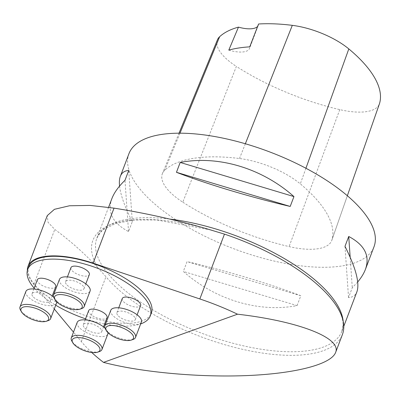<?xml version="1.0" encoding="UTF-8"?>
<svg xmlns="http://www.w3.org/2000/svg" width="400" height="400" viewBox="0 0 400 400"><rect width="100%" height="100%" fill="white"/><g stroke="black" fill="none" stroke-linecap="round" stroke-linejoin="round"><path stroke-width="0.3" stroke-dasharray="2 1.5" d="M206.85 228.8A133.985 52.78 -159.2 0 0 98.02 267.94L105.96 276.74A132.71 52.28 -159.2 0 0 132.455 300.8A132.71 52.28 -159.2 0 0 259.47 352.605A132.71 52.28 -159.2 0 0 342.405 334.57M91.765 352.495A132.71 52.28 20.8 0 1 81.335 341.57L73.49 332.13M28.8 266.55A65.535 25.815 -159.2 0 0 47.65 296.415A65.535 25.815 -159.2 0 0 110.375 322A65.535 25.815 -159.2 0 0 151.325 313.09M54.275 309.015L33.87 284.47A66.355 26.14 20.8 0 1 27.35 270.585M98.02 267.94C84.26 253.215 69.845 240.385 54.775 229.445L48.015 222.26L47.275 215.615M128.945 153.695A131.07 51.635 -159.2 0 0 166.645 213.425A131.07 51.635 -159.2 0 0 292.09 264.595A131.07 51.635 -159.2 0 0 374 246.785M357.71 281.96L352.28 287.745L348.54 297.6C352.73 297.32 355.525 295.355 356.93 291.715M111.875 198.625C107.06 212.15 112.615 223.13 128.545 231.575L132.29 221.72C124.835 206.97 120.595 195.09 119.565 186.09M297.08 305.6L300.82 295.745C270.02 283.87 226.32 270.755 187.07 261.605L183.325 271.46C215.27 299.845 258.97 312.96 297.08 305.6L183.325 271.46M182.8 202.185A144.175 56.795 -159.2 0 0 289.105 246.6A55.705 21.945 -159.2 0 0 331.795 240.35A55.705 21.945 -159.2 0 0 331.915 239.98A144.175 56.795 -159.2 0 0 300.315 183.88A55.705 21.945 -159.2 0 0 239.49 158.515A144.175 56.795 -159.2 0 0 164.78 170.195A55.705 21.945 -159.2 0 0 162.42 173.535A55.705 21.945 -159.2 0 0 182.8 202.185L236.38 66.425A140.225 55.24 -159.2 0 0 339.77 109.625A51.755 20.39 -159.2 0 0 379.43 103.82M217.44 39.81A51.755 20.39 -159.2 0 0 236.38 66.425M257.655 26.375A22.935 9.035 -159.2 0 0 258.335 25.25A22.935 9.035 -159.2 0 0 258.57 23.995M228.8 50.115A22.935 9.035 -159.2 0 0 249.51 48.475A22.935 9.035 -159.2 0 0 249.74 46.85M132.29 221.72L128.735 170.45M128.545 231.575L124.99 180.305M300.82 295.745L187.07 261.605M350.17 257.285L352.28 287.745M344.985 246.33L348.54 297.6M34.165 288.135A65.535 25.815 -159.2 0 0 46.58 299.23A65.535 25.815 -159.2 0 0 55.71 305.225M85.555 318.825A65.535 25.815 -159.2 0 0 104.63 323.97M105.52 324.145A65.535 25.815 -159.2 0 0 140.66 323.92M37.355 279.73A9.83 3.875 -159.2 0 0 38.075 282.245A9.83 3.875 -159.2 0 0 40.185 284.21A9.83 3.875 -159.2 0 0 49.59 288.045A9.83 3.875 -159.2 0 0 55.735 286.71M70.945 267.65A9.83 3.875 -159.2 0 0 71.665 270.165A9.83 3.875 -159.2 0 0 73.77 272.13A9.83 3.875 -159.2 0 0 83.18 275.965A9.83 3.875 -159.2 0 0 89.325 274.63M122.25 298.56A9.83 3.875 -159.2 0 0 122.97 301.08A9.83 3.875 -159.2 0 0 125.08 303.04A9.83 3.875 -159.2 0 0 134.485 306.88A9.83 3.875 -159.2 0 0 140.63 305.545M88.665 310.64A9.83 3.875 -159.2 0 0 89.38 313.155A9.83 3.875 -159.2 0 0 91.49 315.12A9.83 3.875 -159.2 0 0 100.9 318.96A9.83 3.875 -159.2 0 0 107.04 317.625M117.62 315.155A9.83 3.875 20.8 0 1 116.905 312.64A9.83 3.875 20.8 0 1 127.47 312.51A9.83 3.875 20.8 0 1 135.285 319.62A9.83 3.875 20.8 0 1 127.365 320.59A9.83 3.875 20.8 0 1 117.62 315.155M110.775 310.315A16.385 6.455 -159.2 0 0 116.745 318.64A16.385 6.455 -159.2 0 0 132.46 324.355A16.385 6.455 -159.2 0 0 141.41 321.95M133.065 339.46A16.385 6.455 20.8 0 1 126.575 339.84A16.385 6.455 20.8 0 1 105.39 328.945M84.035 327.235A9.83 3.875 20.8 0 1 83.315 324.72A9.83 3.875 20.8 0 1 93.88 324.59A9.83 3.875 20.8 0 1 101.695 331.7A9.83 3.875 20.8 0 1 93.78 332.67A9.83 3.875 20.8 0 1 84.035 327.235M77.19 322.39A16.385 6.455 -159.2 0 0 83.16 330.72A16.385 6.455 -159.2 0 0 98.87 336.43A16.385 6.455 -159.2 0 0 107.82 334.03M107.965 332.68A16.385 6.455 -159.2 0 0 104.985 328.085M99.48 351.535A16.385 6.455 20.8 0 1 92.985 351.92A16.385 6.455 20.8 0 1 71.805 341.025M32.725 296.32A9.83 3.875 20.8 0 1 32.01 293.805A9.83 3.875 20.8 0 1 42.575 293.675A9.83 3.875 20.8 0 1 50.39 300.785A9.83 3.875 20.8 0 1 42.47 301.755A9.83 3.875 20.8 0 1 32.725 296.32M25.88 291.48A16.385 6.455 -159.2 0 0 31.85 299.805A16.385 6.455 -159.2 0 0 47.565 305.52A16.385 6.455 -159.2 0 0 56.515 303.115M56.66 301.77A16.385 6.455 -159.2 0 0 53.68 297.17M48.17 320.625A16.385 6.455 20.8 0 1 41.68 321.005A16.385 6.455 20.8 0 1 20.495 310.11M66.315 284.24A9.83 3.875 20.8 0 1 65.595 281.725A9.83 3.875 20.8 0 1 76.16 281.595A9.83 3.875 20.8 0 1 83.975 288.71A9.83 3.875 20.8 0 1 76.06 289.675A9.83 3.875 20.8 0 1 66.315 284.24M59.47 279.4A16.385 6.455 -159.2 0 0 65.44 287.73A16.385 6.455 -159.2 0 0 81.15 293.44A16.385 6.455 -159.2 0 0 90.1 291.035M81.76 308.545A16.385 6.455 20.8 0 1 75.27 308.925A16.385 6.455 20.8 0 1 54.085 298.03M343.15 321.055A131.07 51.635 20.8 0 1 341.92 331.235A131.07 51.635 20.8 0 1 341.915 331.25A131.07 51.635 20.8 0 1 260.005 349.06A131.07 51.635 20.8 0 1 134.56 297.89A131.07 51.635 20.8 0 1 96.86 238.16A131.07 51.635 20.8 0 1 96.865 238.145A131.07 51.635 20.8 0 1 169.98 219.1M81.335 341.57L105.96 276.74M33.87 284.47L54.775 229.445M339.77 109.625L289.105 246.6M331.795 240.35L347.36 195.745L331.915 239.98M305.925 168.265L300.315 183.88M245.345 143.755L239.49 158.515M179.99 133.185L164.78 170.195M96.865 238.145L100.75 232.06L103.31 229.725L115.54 223.53L133.745 220.055L156.58 219.95L210.77 229.95M341.92 331.235L343.055 324.105C342.89 316.175 338.195 306.835 328.97 296.095M108.585 207.29L96.86 238.16M343.78 326.335L341.915 331.25M179.02 133.185L162.42 173.535M258.335 25.25L249.51 48.475M135.285 319.62L137.115 314.795M116.905 312.64L118.735 307.815M101.695 331.7L103.53 326.875M83.315 324.72L85.15 319.89M50.39 300.785L52.22 295.96M32.01 293.805L33.84 288.98M83.975 288.71L85.81 283.88M65.595 281.725L67.43 276.9"/><path stroke-width="0.6" d="M335.585 352.52L342.405 334.57A132.71 52.28 -159.2 0 0 328.97 296.095A132.71 52.28 -159.2 0 0 224.465 234.125L206.85 228.8C176.38 220.005 145.435 213.115 114.025 208.135L90.225 205.43L69.49 205.77L54.44 209.31L47.275 215.615L28.035 266.26A66.355 26.14 20.8 0 1 93.125 263.16L199.84 298.955A132.71 52.28 20.8 0 1 237.52 314.195C298.905 321.24 342 338.085 335.585 352.52C331.075 364.29 295.995 373.48 247.695 375.545C199.37 377.59 141.815 372.34 103.505 362.39A132.71 52.28 20.8 0 1 91.765 352.495M140.66 323.92A65.535 25.815 -159.2 0 0 150.255 315.91L151.325 313.09A65.535 25.815 -159.2 0 0 99.23 265.685A65.535 25.815 -159.2 0 0 28.8 266.55L27.73 269.365A65.535 25.815 -159.2 0 0 34.165 288.135M237.52 314.195L103.505 362.39M27.35 270.585A66.355 26.14 20.8 0 1 28.035 266.26M73.49 332.13L54.275 309.015M343.78 326.335L356.93 291.715C359.86 283.16 355.875 268.035 344.985 246.33L348.73 236.475C364.655 244.92 370.215 255.905 365.4 269.425L374 246.785A131.07 51.635 -159.2 0 0 269.805 151.97A131.07 51.635 -159.2 0 0 128.945 153.695L120.345 176.34C121.745 172.695 124.545 170.735 128.735 170.45L124.99 180.305C118.545 186.535 114.17 192.64 111.875 198.625L108.585 207.29M365.4 269.425C363.835 273.525 361.27 277.705 357.71 281.96M119.565 186.09C119.135 182.1 119.395 178.85 120.345 176.34M176.455 172.305L180.195 162.45C218.305 155.09 262.005 168.205 293.95 196.59L290.205 206.445C250.955 197.295 207.255 184.18 176.455 172.305L290.205 206.445M379.545 103.475L347.35 195.74L379.43 103.82A51.755 20.39 -159.2 0 0 379.545 103.475A140.225 55.24 -159.2 0 0 348.81 48.915A51.755 20.39 -159.2 0 0 292.3 25.35A140.225 55.24 -159.2 0 0 258.57 23.995L249.74 46.85A140.905 55.51 20.8 0 0 228.8 50.115L238.455 27.13A140.225 55.24 -159.2 0 0 219.64 36.71A51.755 20.39 -159.2 0 0 217.44 39.81L179.02 133.185M238.455 27.13A22.935 9.035 -159.2 0 0 257.655 26.375M348.73 236.475L350.17 257.285M180.195 162.45L293.95 196.59M55.71 305.225A65.535 25.815 -159.2 0 0 85.555 318.825M104.63 323.97A65.535 25.815 -159.2 0 0 105.52 324.145M150.255 315.91A65.535 25.815 -159.2 0 0 98.16 268.5A65.535 25.815 -159.2 0 0 27.73 269.365M52.22 295.96L55.735 286.71A9.83 3.875 -159.2 0 0 47.92 279.6A9.83 3.875 -159.2 0 0 37.355 279.73L33.84 288.98M85.81 283.88L89.325 274.63A9.83 3.875 -159.2 0 0 81.51 267.52A9.83 3.875 -159.2 0 0 70.945 267.65L67.43 276.9M137.115 314.795L140.63 305.545A9.83 3.875 -159.2 0 0 132.815 298.435A9.83 3.875 -159.2 0 0 122.25 298.56L118.735 307.815M103.53 326.875L107.04 317.625A9.83 3.875 -159.2 0 0 99.23 310.51A9.83 3.875 -159.2 0 0 88.665 310.64L85.15 319.89M132.38 334.485A14.745 5.81 -159.2 0 0 114.78 325.735A14.745 5.81 -159.2 0 0 106.34 330.62A14.745 5.81 -159.2 0 0 117.615 338.455A14.745 5.81 -159.2 0 0 131.245 340.08A14.745 5.81 -159.2 0 0 132.38 334.485M135.525 337.435L141.41 321.95A16.385 6.455 -159.2 0 0 128.385 310.095A16.385 6.455 -159.2 0 0 110.775 310.315L104.895 325.8A16.385 6.455 20.8 0 1 118.09 324.185A16.385 6.455 20.8 0 1 134.33 333.24A16.385 6.455 20.8 0 1 135.525 337.435A16.385 6.455 20.8 0 1 133.065 339.46L131.245 340.08M106.34 330.62L105.39 328.945A16.385 6.455 20.8 0 1 104.895 325.8M98.795 346.565A14.745 5.81 -159.2 0 0 81.19 337.81A14.745 5.81 -159.2 0 0 72.75 342.7A14.745 5.81 -159.2 0 0 84.025 350.535A14.745 5.81 -159.2 0 0 97.66 352.16A14.745 5.81 -159.2 0 0 98.795 346.565M72.75 342.7L71.805 341.025A16.385 6.455 20.8 0 1 71.305 337.875A16.385 6.455 20.8 0 1 84.5 336.265A16.385 6.455 20.8 0 1 100.74 345.32A16.385 6.455 20.8 0 1 101.94 349.515L107.82 334.03A16.385 6.455 -159.2 0 0 107.965 332.68M104.985 328.085A16.385 6.455 -159.2 0 0 88.785 320.415A16.385 6.455 -159.2 0 0 77.19 322.39L71.305 337.875M101.94 349.515A16.385 6.455 20.8 0 1 99.48 351.535L97.66 352.16M47.49 315.65A14.745 5.81 -159.2 0 0 29.885 306.9A14.745 5.81 -159.2 0 0 21.445 311.785A14.745 5.81 -159.2 0 0 32.72 319.62A14.745 5.81 -159.2 0 0 46.35 321.245A14.745 5.81 -159.2 0 0 47.49 315.65M21.445 311.785L20.495 310.11A16.385 6.455 20.8 0 1 20 306.965A16.385 6.455 20.8 0 1 33.195 305.35A16.385 6.455 20.8 0 1 49.435 314.405A16.385 6.455 20.8 0 1 50.63 318.6L56.515 303.115A16.385 6.455 -159.2 0 0 56.66 301.77M53.68 297.17A16.385 6.455 -159.2 0 0 37.48 289.5A16.385 6.455 -159.2 0 0 25.88 291.48L20 306.965M50.63 318.6A16.385 6.455 20.8 0 1 48.17 320.625L46.35 321.245M81.075 303.57A14.745 5.81 -159.2 0 0 63.475 294.82A14.745 5.81 -159.2 0 0 55.03 299.705A14.745 5.81 -159.2 0 0 66.305 307.54A14.745 5.81 -159.2 0 0 79.94 309.17A14.745 5.81 -159.2 0 0 81.075 303.57M84.22 306.52L90.1 291.035A16.385 6.455 -159.2 0 0 77.08 279.185A16.385 6.455 -159.2 0 0 59.47 279.4L53.59 294.885A16.385 6.455 20.8 0 1 66.78 293.27A16.385 6.455 20.8 0 1 83.02 302.325A16.385 6.455 20.8 0 1 84.22 306.52A16.385 6.455 20.8 0 1 81.76 308.545L79.94 309.17M55.03 299.705L54.085 298.03A16.385 6.455 20.8 0 1 53.59 294.885M169.98 219.1A131.07 51.635 20.8 0 1 343.15 321.055M199.84 298.955L224.465 234.125M93.125 263.16L114.025 208.135M348.81 48.915L305.925 168.265M292.3 25.35L245.345 143.755M219.64 36.71L179.99 133.185M210.77 229.95L211.29 230.1"/></g></svg>
